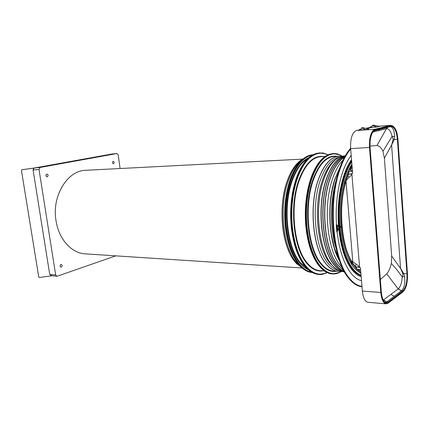 <?xml version="1.0" encoding="UTF-8"?>
<svg xmlns="http://www.w3.org/2000/svg" width="429" height="429" viewBox="0 0 429 429"><rect width="100%" height="100%" fill="white"/><g stroke="black" fill="none" stroke-linecap="round" stroke-linejoin="round"><path stroke-width="0.64" d="M120.088 168.522L118.206 154.912L116.945 153.534L40.149 167.444L39.012 169.471L55.673 274.978L56.805 276.244L57.282 276.19L115.744 255.856M116.87 153.544L111.76 154.049M113.154 161.325L113.24 161.315C114.42 162.001 114.505 162.827 113.503 163.792L113.412 163.803C112.232 163.117 112.146 162.285 113.154 161.325M46.82 174.11L46.943 174.094C48.375 174.844 48.477 175.761 47.249 176.839L47.115 176.85C45.689 176.094 45.592 175.177 46.82 174.11M46.139 176.249L46.053 174.785M60.939 264.478L61.283 264.436C62.446 265.181 62.468 266.066 61.347 267.09L60.993 267.133C59.829 266.388 59.813 265.503 60.939 264.478M60.14 266.323L60.269 265.09M111.631 154.059L34.669 167.948L21.836 169.793L34.695 167.943L111.631 154.059L116.924 153.539M22.04 169.723L35.473 167.878C33.982 168.082 33.189 168.79 33.087 170.007L49.721 274.404L51.673 275.745L56.805 276.244M21.954 169.766L21.455 170.426L38.739 276.989L39.404 277.461L52.129 275.788M344.144 182.99L344.916 182.829L348.648 172.04L351.898 165.932M351.968 164.956L350.241 168.677M350.38 262.248L351.801 262.446C346.487 253.711 343.103 241.688 341.65 226.383C340.433 210.912 341.581 196.471 345.093 183.06L344.079 183.237M369.996 146.112L376.978 145.506C379.263 145.833 381.258 147.758 382.963 151.276L384.379 158.172L391.677 256.07L391.345 263.438C390.288 268.055 388.754 271.525 386.744 273.847L380.351 279.552M400.557 268.377L391.613 145.131L400.557 268.377L403.78 273.605L402.981 274.029L400.514 268.372L391.677 256.07M372.871 132.041L386.524 128.679C388.921 128.544 390.781 131.108 392.095 136.374L393.259 139.152L391.57 145.136L384.379 158.172M382.963 151.276L392.095 136.374L394.541 136.588L394.149 139.559L393.259 139.152M394.541 136.588C394.412 130.727 393.028 127.408 390.385 126.63M387.655 127.311L386.422 128.7L376.978 145.506M379.477 126.416L373.53 125.139L379.483 126.416L376.909 127.032L371.707 127.413L366.929 128.55M362.768 127.649L368.843 128.968L366.119 129.622L361.486 127.933L360.81 130.003L359.218 130.148L359.384 129.601L359.218 130.148M361.438 128.003L366.119 129.622M365.932 129.638L360.81 130.003M348.627 173.622L348.648 172.04L352.482 171.166L350.622 148.627C350.262 138.546 352.177 132.507 356.36 130.523L360.8 130.003M371.9 126.791L370.302 127.032L370.152 127.558L371.691 127.418L372.345 125.413L373.552 125.145M370.206 127.343L365.975 128.341M359.288 129.923L357.373 130.373M386.744 273.847L398.203 288.948L401.324 290.83L386.717 301.914L383.472 299.935L398.3 288.873C400.461 286.813 401.785 282.861 402.268 277.011L402.981 274.029M391.613 145.131L394.149 139.559L397.393 139.345L406.955 273.799L403.78 273.605L404.579 276.496L402.268 277.011C398.729 272.002 395.093 267.481 391.345 263.438M404.579 276.496C405.298 283.472 404.241 288.229 401.41 290.771L398.3 288.873M367.985 302.279L367.916 302.273C364.961 301.614 363.116 297.887 362.371 291.093L360.451 267.798L356.655 266.774L359.111 267.133L359.534 266.623L351.919 174.512L346.214 180.389M352.348 262.494L352.788 261.679L359.534 266.623M356.392 267.508L356.633 267.819C348.879 260.065 343.978 246.208 341.924 226.255C340.47 205.888 342.75 188.245 348.756 173.327M348.38 174.281L351.399 173.97L351.919 174.512M347.898 175.499L348.847 177.531M351.399 173.97L352.659 173.305L352.482 171.166M368.849 128.963L362.752 127.644L361.486 127.933M352.456 170.887L350.643 170.42L350.075 169.139M352.032 165.723L351.828 166.543L352.161 167.294M350.075 169.155L350.305 168.747M350.584 262.602L351.678 262.811L356.735 269.047L358.553 270.501M351.801 262.446L351.678 262.811M360.617 269.836L356.735 269.047L356.633 267.819M359.111 267.133L360.451 267.798M355.861 266.977L356.655 266.774M355.314 266.393L356.07 264.033M385.344 302.601L386.631 301.978L383.167 300.139M382.416 298.252L383.37 300.005M360.628 269.959L358.891 269.959L358.478 270.399L358.767 270.763M360.918 273.477L360.875 272.93M361.18 276.662C357.689 275.59 354.381 272.951 351.26 268.747C344.782 259.652 340.605 246.219 338.738 228.442L339.044 227.118L336.368 224.582M350.6 148.337C346.005 153.502 342.111 160.972 338.926 170.747C327.504 204.091 332.572 258.655 348.069 277.429C352.477 283.172 357.126 286.272 362.012 286.744C357.105 286.293 352.44 283.188 348.016 277.424C332.518 258.655 327.45 204.091 338.872 170.747C342.074 160.934 345.978 153.448 350.595 148.284M342.278 267.557L339.73 264.586C327.118 249.083 323.117 206.199 332.293 179.547C335.172 170.817 338.754 164.334 343.039 160.092M335.564 268.49L329.729 262.929C317.197 247.855 313.224 206.387 322.318 180.566C326.002 169.82 330.673 162.65 336.336 159.062M338.642 270.415C334.749 269.75 331.075 267.213 327.622 262.805C315.052 247.758 311.068 206.392 320.19 180.63C325.23 166.42 331.649 158.601 339.441 157.18M337.135 232.051L337.14 232.041C339.328 249.775 343.699 263.17 350.252 272.233C353.802 276.957 357.555 279.788 361.513 280.722C357.555 279.799 353.802 276.968 350.252 272.243C343.693 263.181 339.323 249.785 337.135 232.051L336.808 231.805L336.218 225.069L336.486 224.571C335.489 206.129 337.307 189.398 341.929 174.383C344.482 166.441 347.565 160.114 351.179 155.395M361.089 275.525C357.845 274.362 354.772 271.82 351.877 267.889C345.425 258.8 341.307 245.372 339.516 227.611L339.993 227.595L339.999 226.861L339.452 226.85C338.106 208.794 339.698 192.31 344.219 177.402C346.294 170.871 348.777 165.487 351.662 161.25M339.516 227.611L339.216 227.568L339.452 226.85M338.738 228.442L336.867 232.025M336.937 232.11L338.808 228.013L338.696 227.102M339.044 227.118L336.486 224.571M340.47 226.474L339.618 226.839M339.076 227.504L338.61 226.743M337.044 229.199L336.921 230.534L337.773 229.644L337.092 229.74L336.958 229.242L337.071 230.539M337.752 229.424L337.087 229.665M337.14 228.941L336.711 228.072L337.317 227.359L336.867 228.341L337.114 228.936L337.43 228.855L337.639 227.976L337.317 227.359M336.899 225.96L336.636 227.279L337.537 226.93L336.899 225.965L336.786 227.279M337.516 226.71L337.205 226.78M337.564 228.008L337.199 228.823L336.963 227.965L337.226 227.483L337.564 228.008M337.055 226.281L336.856 227.021L337.028 226.217M337.124 226.893L336.904 226.281M339.023 228.019L338.733 227.547M339.269 259.963L334.481 248.166L331.504 235.151C328.587 215.24 329.751 196.621 334.995 179.29L339.94 167.6M302.611 159.116L85.832 170.286C67.605 170.297 51.619 195.812 56.017 220.688C58.73 239.248 71.648 253.244 85.173 253.861L85.328 253.871M40.149 167.444L35.473 167.878M39.012 169.471L33.087 170.007M55.673 274.978L49.721 274.404M387.741 127.295L386.524 128.679M392.964 125.981L390.615 125.407L375 129.231L375.418 129.612C371.509 131.558 369.723 137.489 370.055 147.41L381.343 292.514C382.454 301.314 384.872 304.74 388.61 302.799L403.035 291.758C406.274 288.379 407.748 282.368 407.453 273.723L397.908 139.275L397.393 139.345C396.557 131.279 394.498 127 391.221 126.491L390.953 126.528M390.637 126.571L375.043 130.475M378.769 126.26L390.615 125.407L391.017 125.772C394.653 125.836 396.948 130.336 397.914 139.275L407.448 273.648M391.2 126.131L391.06 126.464L375.139 130.416L375.284 130.067L391.2 126.131C394.734 126.19 396.97 130.572 397.908 139.275L407.464 273.713C407.759 282.368 406.279 288.417 403.024 291.854L403.035 291.758M356.36 130.523L375 129.231C370.988 131.22 369.154 137.307 369.498 147.485L370.055 147.383M376.726 127.048L372.297 125.477M376.909 127.032L372.345 125.413M370.206 127.563L370.441 126.882L371.916 126.737M371.981 126.523L370.324 126.968M370.302 127.032L370.141 127.558M375.418 129.612L391.017 125.772M391.221 126.491L390.857 126.55M401.324 290.83L402.761 290.894C405.834 287.698 407.234 282.003 406.955 273.799L407.453 273.723C407.738 282.148 406.301 287.998 403.147 291.28L388.427 302.531C384.786 304.424 382.427 301.083 381.343 292.514L370.061 147.41C369.085 139.012 372.495 130.25 375.026 130.416L373.477 131.317M378.635 130.529L379.783 129.263M375.284 130.067C371.476 131.966 369.734 137.747 370.061 147.41L381.36 292.503L362.371 291.093M388.427 302.531L388.025 302.123L402.761 290.894L403.147 291.28M386.717 301.914L388.025 302.123L385.725 302.788C383.623 302.247 382.169 298.815 381.36 292.503L381.338 292.417M402.718 292.09L388.61 302.799M388.277 303.137L386.105 303.85L367.916 302.273M390.996 294.439L394.09 296.241M345.999 181.092L352.788 261.679L351.41 260.977M348.954 174.415L352.659 173.305M386.105 303.85C383.279 303.201 381.515 299.447 380.802 292.599L369.498 147.485L350.622 148.627M361.014 129.36L359.481 129.504L359.282 130.148M361.03 129.301L359.395 129.617M361.1 129.081L359.411 129.531M351.919 166.833L350.643 170.42M384.4 301.984L386.025 302.777M360.682 273.069L358.891 269.959M341.05 226.812L340.159 227.021L340.154 227.44L341.05 226.812M340.969 227.064L340.808 227.225C342.546 244.235 346.493 257.116 352.665 265.867C355.115 269.214 357.706 271.53 360.435 272.817M340.889 227.188L340.841 227.225C342.562 244.219 346.503 257.084 352.67 265.808C355.078 269.085 357.609 271.348 360.258 272.603M340.159 227.021L340.937 226.651M341.28 271.375L341.066 271.503C333.794 275.681 326.732 273.686 319.878 265.524C313.1 256.681 308.794 243.656 306.96 226.458C305.491 209.025 307.121 193.093 311.856 178.668C316.827 164.806 323.16 156.714 330.845 154.397C334.717 153.362 338.465 153.979 342.095 156.258M312.317 272.549L312.173 272.544C307.459 272.179 303.008 269.519 298.815 264.564C291.795 255.845 287.333 243.023 285.43 226.099C283.901 208.955 285.585 193.281 290.471 179.081C295.613 165.438 302.166 157.464 310.124 155.169L313.1 154.687M311.481 272.474L312.376 272.554C307.7 272.163 303.282 269.503 299.126 264.586C292.106 255.861 287.65 243.034 285.746 226.11C284.218 208.955 285.896 193.275 290.787 179.07C295.924 165.422 302.472 157.448 310.43 155.153L313.202 154.687M311.492 272.056C307.282 271.326 303.308 268.731 299.56 264.28C292.594 255.604 288.17 242.857 286.277 226.035C284.765 208.987 286.433 193.409 291.286 179.29C296.385 165.723 302.89 157.792 310.789 155.496L312.317 155.169M318.667 274.421L318.522 274.41C313.76 274.04 309.261 271.321 305.019 266.248C297.876 257.277 293.334 244.047 291.393 226.56C289.838 208.843 291.554 192.653 296.536 177.992C301.775 163.921 308.44 155.716 316.522 153.384L319.868 152.88L326.383 154.059M325.761 273.268L318.913 274.442C314.157 274.067 309.658 271.348 305.416 266.27C298.278 257.298 293.742 244.063 291.8 226.571C290.245 208.843 291.961 192.648 296.943 177.981C302.177 163.899 308.837 155.689 316.918 153.357L322.265 152.96C322.78 152.804 324.689 153.426 327.987 154.826M326.968 272.522C319.685 276.008 312.65 273.82 305.861 265.964C298.772 257.035 294.262 243.881 292.337 226.496C290.798 208.875 292.498 192.777 297.442 178.201C302.643 164.2 309.255 156.038 317.283 153.711C320.876 152.772 324.378 153.174 327.799 154.912M332.18 273.927L332.041 273.916C327.456 273.568 323.128 270.865 319.047 265.814C312.215 256.923 307.872 243.828 306.022 226.528C304.542 208.993 306.183 192.97 310.955 178.459C315.969 164.516 322.351 156.387 330.089 154.065L333.36 153.561L340.235 155.046M339.554 272.485L332.416 273.943C327.836 273.595 323.509 270.892 319.433 265.835C312.602 256.944 308.263 243.844 306.413 226.533C304.933 208.993 306.574 192.964 311.347 178.443C316.355 164.5 322.731 156.365 330.469 154.043L333.36 153.561C335.575 153.711 337.114 153.148 342.278 156.215M361.979 286.358C357.266 285.757 352.783 282.679 348.536 277.123C333.135 258.43 328.099 204.15 339.446 170.962C342.519 161.524 346.257 154.231 350.659 149.099M336.481 224.571C335.483 206.124 337.301 189.393 341.924 174.372C344.476 166.431 347.56 160.097 351.179 155.378M348.562 170.27L351.903 164.146C349.367 168.104 347.179 173 345.334 178.834C340.985 193.211 339.468 209.095 340.776 226.48M340.76 226.48C339.452 209.084 340.975 193.195 345.324 178.813C347.168 172.962 349.362 168.055 351.898 164.098M339.773 226.802C338.433 208.816 340.015 192.396 344.519 177.542C346.53 171.203 348.927 165.948 351.705 161.776M339.167 226.968C337.805 208.832 339.398 192.272 343.945 177.295C346.08 170.581 348.643 165.079 351.624 160.795M338.561 226.442C337.285 208.296 338.921 191.747 343.473 176.807C345.704 169.793 348.396 164.093 351.539 159.711M338.535 226.421C337.258 208.269 338.894 191.72 343.447 176.78C345.688 169.75 348.38 164.039 351.533 159.652M329.804 179.708C333.639 168.34 338.508 160.891 344.407 157.373C338.508 160.891 333.633 168.334 329.799 179.708C320.619 206.22 324.624 248.874 337.253 264.307C324.624 248.874 320.619 206.22 329.799 179.708M343.667 270.415L337.178 264.339C324.533 248.9 320.527 206.215 329.713 179.681C333.59 168.211 338.508 160.736 344.471 157.255M329.633 179.66C333.542 168.088 338.508 160.585 344.53 157.143C338.508 160.58 333.542 168.088 329.628 179.66C320.431 206.21 324.447 248.927 337.097 264.377C324.442 248.927 320.431 206.21 329.628 179.66M327.992 179.767C332.432 166.833 338.084 159.036 344.948 156.376C338.084 159.036 332.427 166.833 327.987 179.767C318.79 206.226 322.806 248.788 335.467 264.189C338.191 267.755 341.082 270.125 344.133 271.294C341.082 270.125 338.191 267.755 335.462 264.189C322.801 248.788 318.785 206.226 327.987 179.767M344.181 271.38C341.082 270.222 338.154 267.841 335.387 264.226C322.715 248.815 318.693 206.22 327.906 179.74C332.378 166.72 338.073 158.902 344.996 156.29M327.82 179.719C332.33 166.608 338.068 158.773 345.039 156.215C338.068 158.773 332.325 166.608 327.815 179.719C318.602 206.215 322.624 248.841 335.312 264.259C322.619 248.836 318.597 206.215 327.815 179.719M326.196 179.837C331.172 165.573 337.505 157.609 345.195 155.942C337.505 157.604 331.167 165.573 326.19 179.842C316.972 206.236 320.999 248.686 333.687 264.055C320.994 248.686 316.967 206.236 326.19 179.842M344.407 271.793C340.594 271.048 336.99 268.479 333.601 264.092C320.903 248.713 316.875 206.226 326.104 179.81C331.118 165.465 337.494 157.486 345.232 155.877M345.265 155.818C337.478 157.363 331.059 165.353 326.013 179.783C316.774 206.22 320.806 248.74 333.521 264.13C336.947 268.559 340.588 271.139 344.444 271.857C340.588 271.133 336.947 268.559 333.526 264.13C320.812 248.74 316.779 206.22 326.019 179.783C331.065 165.353 337.478 157.368 345.265 155.818L343.994 155.963C335.751 156.821 328.946 164.822 323.579 179.955C314.339 206.247 318.377 248.525 331.097 263.846C334.856 268.661 338.851 271.278 343.087 271.691L344.449 271.868M339.671 270.86C336.626 269.685 333.741 267.337 331.016 263.814C318.297 248.504 314.264 206.252 323.504 179.971C327.944 167.165 333.601 159.422 340.481 156.751M340.824 271.257L340.755 271.267C335.505 271.991 330.528 269.412 325.826 263.524C313.004 248.284 308.934 206.258 318.243 180.11C324.458 163.165 332.261 155.25 341.64 156.371L341.656 156.371M318.13 180.1C323.616 164.854 330.571 156.891 338.996 156.204L334.298 156.435C325.809 157.121 318.806 165.052 313.283 180.223C303.909 206.258 308.011 248.091 320.93 263.277C324.844 268.163 328.995 270.769 333.397 271.09L338.09 271.38C333.724 271.064 329.595 268.452 325.718 263.545C312.886 248.294 308.816 206.252 318.13 180.1M336.159 271.262C330.657 272.238 325.429 269.685 320.484 263.594C307.464 248.321 303.33 206.204 312.773 180.003C319.219 162.73 327.284 154.826 336.969 156.301M311.352 180.067L312.012 178.212M324.249 270.903L320.023 270.672C315.492 270.356 311.213 267.766 307.185 262.897C293.903 247.78 289.677 206.21 299.303 180.33C304.981 165.229 312.183 157.341 320.919 156.665L325.059 156.494M322.924 270.833C317.245 271.83 311.856 269.289 306.751 263.202C293.366 248.005 289.108 206.151 298.804 180.11C305.443 162.897 313.749 155.046 323.729 156.547M306.901 268.404L300.413 262.709C286.947 247.63 282.663 206.183 292.412 180.378C296.418 169.493 301.501 162.285 307.673 158.762M308.129 269.562C305.266 268.291 302.547 266.109 299.978 263.015C286.416 247.855 282.094 206.129 291.918 180.164C296.364 168.184 302.027 160.671 308.918 157.62M301.147 267.128L296.562 262.72C282.968 247.635 278.636 206.151 288.481 180.325C292.026 170.683 296.503 163.889 301.898 159.958M301.163 267.149L296.557 262.72C282.963 247.635 278.63 206.151 288.476 180.325C292.031 170.662 296.509 163.867 301.919 159.937M301.271 267.251L296.514 262.714C282.92 247.63 278.593 206.151 288.433 180.33C292.026 170.576 296.557 163.744 302.027 159.84M302.574 268.382L295.479 262.403C281.939 247.399 277.627 206.193 287.425 180.529C291.591 169.348 296.9 162.076 303.346 158.719M287.414 180.534L289.098 176.319M352.568 265.664L347.946 257.459M361.062 275.22C357.925 274.013 354.949 271.509 352.139 267.696C345.726 258.644 341.623 245.281 339.843 227.606M361.105 275.777C357.77 274.657 354.611 272.077 351.624 268.045C345.141 258.912 341.007 245.42 339.216 227.568M361.186 276.71C357.684 275.643 354.375 273 351.244 268.79C344.766 259.695 340.583 246.262 338.712 228.485M335.424 245.458C330.298 226.705 330.48 200.788 335.875 182.1M335.451 245.586C330.276 226.78 330.464 200.713 335.902 181.971M335.698 246.798C330.083 227.499 330.276 199.989 336.164 180.765M335.945 247.93C329.89 228.201 330.094 199.287 336.427 179.633M335.971 248.053C332.078 234.625 330.732 219.809 331.933 203.603C332.679 194.787 334.186 186.754 336.454 179.515M305.866 226.437C304.392 209.025 306.027 193.114 310.768 178.7M291.248 226.474C289.704 208.875 291.409 192.793 296.359 178.233M285.29 226.013C283.773 208.987 285.446 193.42 290.304 179.317M288.578 250.606C280.362 231.88 279.794 200.976 287.366 180.668M336.513 224.592L338.905 226.662M336.963 231.923L338.712 227.955M360.188 272.517L359.738 272.345M360.21 272.544C357.566 271.267 355.051 269.021 352.67 265.803M343.608 270.291L337.253 264.307L343.608 270.297M343.726 270.527L337.097 264.377L343.731 270.527M344.224 271.46C341.082 270.318 338.111 267.921 335.312 264.259C338.111 267.921 341.082 270.324 344.224 271.46M344.374 271.734C340.599 270.956 337.038 268.393 333.687 264.055C337.033 268.398 340.599 270.956 344.374 271.734M340.841 271.257L338.09 271.38L340.792 271.246M340.192 227.434L340.953 227.156L340.846 226.485M340.159 227.547L340.841 227.225M339.43 227.611L339.993 227.595M339.612 260.95C328.882 243.104 326.442 203.952 334.818 179.242L340.283 166.661M339.452 260.489C328.909 242.487 326.608 203.759 334.904 179.268L340.111 167.122M339.629 260.993C328.877 243.163 326.426 203.973 334.813 179.247L340.299 166.624M339.285 260.006C328.941 241.854 326.78 203.561 334.985 179.295L339.924 167.648M378.646 126.233L391.012 125.348C394.841 126.11 397.147 130.748 397.924 139.269M387.516 127.408L373.959 130.888M356.606 267.712C341.082 255.234 336.164 200.649 348.756 173.386M331.579 273.874L332.416 273.943C335.451 274.104 338.325 273.353 341.034 271.686L341.463 271.423M285.258 226.078C287.151 242.889 291.591 255.652 298.579 264.366M291.216 226.539C293.146 243.908 297.667 257.078 304.778 266.039M305.834 226.501C307.679 243.683 311.996 256.714 318.79 265.589M306.724 156.51C300.064 160.06 294.594 167.6 290.315 179.129M312.596 155.014C306.027 158.762 300.622 166.441 296.375 178.04M325.74 156.043C319.696 159.904 314.709 167.39 310.784 178.507M297.812 162.827C293.667 166.951 290.186 172.855 287.371 180.55M305.829 226.453C304.359 209.02 305.995 193.082 310.735 178.641M291.211 226.491C289.666 208.869 291.371 192.76 296.326 178.169M285.253 226.035C283.735 208.982 285.408 193.388 290.267 179.252M287.344 180.625C277.579 206.231 281.869 247.276 295.383 262.296M325.107 271.482L318.956 265.792M327.155 272.613C323.482 274.222 320.736 274.828 318.913 274.442L317.91 274.351M312.001 272.351C308.955 270.49 306.601 268.447 304.928 266.227M306.204 270.79C302.697 268.71 300.203 266.629 298.729 264.548M295.468 262.403L297.179 264.285M85.173 253.861L301.85 267.98"/></g></svg>
